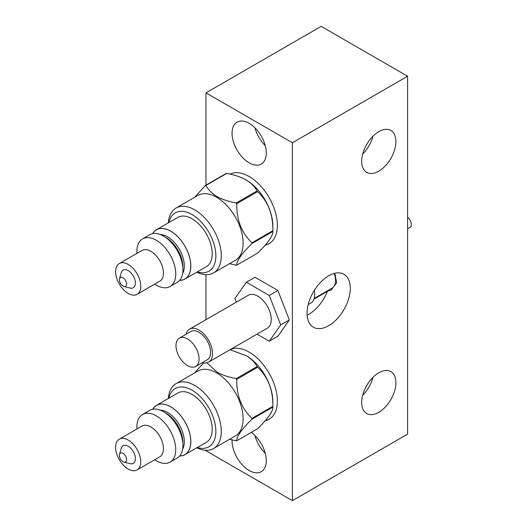 <?xml version="1.0" encoding="UTF-8"?>
<svg xmlns="http://www.w3.org/2000/svg" width="527" height="527" viewBox="0 0 527 527"><rect width="100%" height="100%" fill="white"/><g stroke="black" fill="none" stroke-linecap="round" stroke-linejoin="round"><path stroke-width="0.79" d="M257.018 334.151L269.251 341.219L280.693 324.942L269.251 295.449L246.372 282.241L234.93 298.519L236.34 302.155M246.372 282.241L255.009 277.248L277.894 290.463L289.336 319.948L277.894 336.226L269.251 341.219M205.965 450.302L205.965 450.756L292.38 500.65L292.38 142.764L407.595 76.244L321.18 26.35L205.965 92.871L292.38 142.764M205.965 319.698L205.965 274.679M205.965 185.142L205.965 92.871M232.078 439.913A24.196 13.972 -120 0 0 249.172 470.519A24.196 13.972 -120 0 0 261.267 471.711A24.196 13.972 -120 0 0 265.351 453.688A24.196 13.972 -120 0 0 251.28 432.371M249.172 162.85A24.196 13.972 -120 0 0 261.267 164.049A24.196 13.972 -120 0 0 264.976 144.661A24.196 13.972 -120 0 0 249.172 123.338A24.196 13.972 -120 0 0 237.071 122.139A24.196 13.972 -120 0 0 233.362 141.526A24.196 13.972 -120 0 0 249.172 162.85M206.933 362.793L217.052 372.148C221.722 374.875 228.099 377.029 236.188 378.603A43.708 25.237 -120 0 1 236.768 379.328C236.491 395.434 241.55 408.465 251.932 418.405A43.708 25.237 -120 0 1 251.932 419.182L272.848 407.107A43.708 25.237 -120 0 0 272.848 406.719L272.848 401.699A37.555 21.686 60 0 0 246.287 355.699L230.055 349.717A39.881 23.023 60 0 1 249.172 352.141A39.881 23.023 60 0 1 275.226 387.286A39.881 23.023 60 0 1 269.113 419.242A39.881 23.023 60 0 1 265.134 420.763M230.062 174.101A39.881 23.023 60 0 1 249.172 176.525A39.881 23.023 60 0 1 275.226 211.663A39.881 23.023 60 0 1 269.113 243.619A39.881 23.023 60 0 1 265.134 245.141M292.38 500.65L407.595 434.129L407.595 76.244M361.68 402.43A24.196 13.972 120 0 0 366.693 413.511A24.196 13.972 120 0 0 385.336 407.028A24.196 13.972 120 0 0 395.902 382.674A24.196 13.972 120 0 0 390.889 371.594A24.196 13.972 120 0 0 372.246 378.083A24.196 13.972 120 0 0 361.68 402.43M361.68 161.288A24.196 13.972 120 0 0 366.693 172.369A24.196 13.972 120 0 0 385.336 165.88A24.196 13.972 120 0 0 395.902 141.532A24.196 13.972 120 0 0 390.889 130.452A24.196 13.972 120 0 0 372.246 136.934A24.196 13.972 120 0 0 361.68 161.288M328.67 325.699A30.553 17.641 120 0 0 348.63 298.776A30.553 17.641 120 0 0 343.947 274.29A30.553 17.641 120 0 0 328.67 275.805A30.553 17.641 120 0 0 308.71 302.729A30.553 17.641 120 0 0 313.394 327.208A30.553 17.641 120 0 0 328.67 325.699M362.688 395.158A24.196 13.972 120 0 0 372.997 377.306M362.688 154.016A24.196 13.972 120 0 0 372.997 136.164M307.136 315.166A30.553 17.641 120 0 0 308.855 314.257A30.553 17.641 120 0 0 327.425 291.339L331.345 289.876L336.753 282.67L334.632 273.335M314.303 290.423A19.025 10.981 60 0 1 310.759 303.124L308.196 304.606M327.425 291.339L313.94 299.119M334.197 273.447A16.699 9.644 60 0 1 335.528 280.496A16.699 9.644 60 0 1 332.069 288.144L314.151 298.486M335.699 275.272A10.757 6.212 60 0 1 335.027 275.773L334.922 275.838M407.595 217.21A6.357 3.669 60 0 1 411.126 222.783A6.357 3.669 60 0 1 410.026 227.394L407.595 228.797M254.963 435.513A24.196 13.972 -120 0 0 265.272 453.365M254.963 127.85A24.196 13.972 -120 0 0 265.272 145.702M265.358 420.5A39.881 23.023 -120 0 0 269.396 419.07M265.358 244.884A39.881 23.023 -120 0 0 269.396 243.454M277.894 290.463L269.251 295.449M289.336 319.948L280.693 324.942M202.342 362.616A19.025 10.981 -120 0 0 208.56 362.128L267.321 328.202A19.025 10.981 -120 0 0 271.26 319.494A19.025 10.981 -120 0 0 262.96 300.35A19.025 10.981 -120 0 0 248.303 295.252L189.536 329.177A19.025 10.981 -120 0 0 186.005 334.322M208.56 362.128A19.025 10.981 -120 0 0 212.5 353.419A19.025 10.981 -120 0 0 204.199 334.276A19.025 10.981 -120 0 0 189.536 329.177M195.695 366.449L207.216 359.803A16.337 9.433 -120 0 0 210.602 352.319A16.337 9.433 -120 0 0 203.468 335.883A16.337 9.433 -120 0 0 190.879 331.509L179.358 338.156A16.337 9.433 -120 0 0 175.978 345.64A16.337 9.433 -120 0 0 183.106 362.075A16.337 9.433 -120 0 0 195.695 366.449A16.337 9.433 -120 0 0 199.081 358.973A16.337 9.433 -120 0 0 191.947 342.537A16.337 9.433 -120 0 0 179.358 338.156M257.683 191.637L236.768 203.712A43.708 25.237 -120 0 0 236.188 202.987L257.104 190.912A43.708 25.237 -120 0 1 257.683 191.637C268.072 201.584 273.124 214.614 272.848 230.714A43.708 25.237 -120 0 1 272.848 231.103A43.708 25.237 -120 0 1 272.848 231.491C273.124 235.602 268.072 242.795 257.683 253.059L236.768 265.134A43.708 25.237 -120 0 1 236.188 265.186L229.588 263.665M272.848 231.491L251.932 243.56A43.708 25.237 -120 0 0 251.932 242.789L272.848 230.714M194.733 197.236L205.286 185.53A43.708 25.237 60 0 1 205.866 185.478L226.775 173.403C234.923 175.004 241.3 177.158 245.918 179.865L245.918 179.865C250.641 182.559 254.37 186.242 257.104 190.912M205.866 185.478C208.633 190.181 212.361 193.864 217.052 196.531C221.722 199.252 228.099 201.406 236.188 202.987M205.286 185.53L226.195 173.455A43.708 25.237 60 0 1 226.775 173.403M246.287 180.082L245.918 179.865L246.287 180.082A37.555 21.686 60 0 1 272.848 226.083L272.848 231.103M197.882 195.418A37.476 21.64 60 0 1 216.623 197.276A37.476 21.64 -120 0 1 241.102 230.299A37.476 21.64 -120 0 1 235.358 260.331L213.527 272.94A37.476 21.64 -120 0 0 219.272 242.907A37.476 21.64 -120 0 0 194.786 209.884A37.476 21.64 60 0 0 176.051 208.027L197.882 195.418M251.932 243.56C241.544 253.836 236.491 261.023 236.768 265.134M236.768 203.712C236.491 219.818 241.55 232.842 251.932 242.789M196.841 272.176A37.476 21.64 -120 0 0 213.527 272.94M168.363 222.855A37.476 21.64 60 0 1 176.051 208.027M168.877 222.559A33.649 19.427 60 0 1 192.078 214.575A33.649 19.427 -120 0 1 215.721 252.631A33.649 19.427 -120 0 1 197.355 271.879M206.314 266.708A28.478 16.442 -120 0 0 210.681 243.889A28.478 16.442 -120 0 0 192.078 218.797A28.478 16.442 60 0 0 177.843 217.387L156.466 229.726A28.478 16.442 60 0 1 170.708 231.136A28.478 16.442 -120 0 1 189.305 256.227A28.478 16.442 -120 0 1 184.944 279.046L206.314 266.708M179.648 280.377A28.478 16.442 -120 0 0 184.944 279.046M152.665 233.645A28.478 16.442 60 0 1 156.466 229.726M177.25 282.353A27.496 15.876 -120 0 0 181.466 260.325A27.496 15.876 -120 0 0 163.502 236.089A27.496 15.876 60 0 0 149.754 234.732L142.553 238.889A27.496 15.876 60 0 1 156.302 240.246A27.496 15.876 -120 0 1 174.266 264.482A27.496 15.876 -120 0 1 170.05 286.517L177.25 282.353M154.688 284.139A27.496 15.876 60 0 0 156.302 285.153A27.496 15.876 -120 0 0 170.05 286.517M136.928 253.382A27.496 15.876 60 0 1 142.553 238.889M142.007 250.444A17.76 10.257 60 0 1 150.887 251.326A17.76 10.257 -120 0 1 162.494 266.978A17.76 10.257 -120 0 1 159.767 281.207L137.073 294.316A17.76 10.257 -120 0 0 139.793 280.081A17.76 10.257 -120 0 0 128.193 264.429A17.76 10.257 60 0 0 119.313 263.553L142.007 250.444M119.313 263.553A17.76 10.257 60 0 0 116.586 277.782A17.76 10.257 60 0 0 128.193 293.434A17.76 10.257 -120 0 0 137.073 294.316M123.97 286.49L130.123 288.058A10.184 5.883 -120 0 0 135.327 281.925A10.184 5.883 -120 0 0 128.193 270.614A10.184 5.883 60 0 0 121.256 272.69L119.537 278.803A5.092 2.938 60 0 1 123.008 277.769A5.092 2.938 60 0 1 126.572 283.421A5.092 2.938 60 0 1 123.97 286.49A5.092 2.938 60 0 1 123.008 286.082A5.092 2.938 60 0 1 119.537 278.803M236.768 379.328L257.683 367.253A43.708 25.237 -120 0 0 257.104 366.535L236.188 378.603M229.588 439.281L236.188 440.803A43.708 25.237 -120 0 0 236.768 440.75L257.683 428.682C268.072 418.412 273.124 411.218 272.848 407.107M272.848 406.719A43.708 25.237 -120 0 0 272.848 406.337L251.932 418.405M246.287 355.699L245.918 355.481C250.641 358.176 254.37 361.858 257.104 366.535M257.683 367.253C268.072 377.207 273.124 390.23 272.848 406.337M194.733 372.859L203.567 362.892M197.882 371.041A37.476 21.64 60 0 1 216.623 372.892A37.476 21.64 -120 0 1 241.102 405.922A37.476 21.64 -120 0 1 235.358 435.954L213.527 448.556A37.476 21.64 -120 0 0 219.272 418.524A37.476 21.64 -120 0 0 194.786 385.5A37.476 21.64 60 0 0 176.051 383.643L197.882 371.041M251.932 419.182C241.544 429.452 236.491 436.639 236.768 440.75M196.841 447.792A37.476 21.64 -120 0 0 213.527 448.556M168.363 398.478A37.476 21.64 60 0 1 176.051 383.643M168.877 398.181A33.649 19.427 60 0 1 192.078 390.191A33.649 19.427 -120 0 1 215.721 428.253A33.649 19.427 -120 0 1 197.355 447.495M206.314 442.324A28.478 16.442 -120 0 0 210.681 419.505A28.478 16.442 -120 0 0 192.078 394.413A28.478 16.442 60 0 0 177.843 393.004L156.466 405.342A28.478 16.442 60 0 1 170.708 406.752A28.478 16.442 -120 0 1 189.305 431.844A28.478 16.442 -120 0 1 184.944 454.663L206.314 442.324M179.648 456A28.478 16.442 -120 0 0 184.944 454.663M152.665 409.262A28.478 16.442 60 0 1 156.466 405.342M177.25 457.976A27.496 15.876 -120 0 0 181.466 435.941A27.496 15.876 -120 0 0 163.502 411.712A27.496 15.876 60 0 0 149.754 410.349L142.553 414.505A27.496 15.876 60 0 1 156.302 415.869A27.496 15.876 -120 0 1 174.266 440.098A27.496 15.876 -120 0 1 170.05 462.133L177.25 457.976M154.688 459.761A27.496 15.876 60 0 0 156.302 460.769A27.496 15.876 -120 0 0 170.05 462.133M136.928 428.998A27.496 15.876 60 0 1 142.553 414.505M142.007 426.066A17.76 10.257 60 0 1 150.887 426.942A17.76 10.257 -120 0 1 162.494 442.594A17.76 10.257 -120 0 1 159.767 456.823L137.073 469.932A17.76 10.257 -120 0 0 139.793 455.697A17.76 10.257 -120 0 0 128.193 440.045A17.76 10.257 60 0 0 119.313 439.169L142.007 426.066M119.313 439.169A17.76 10.257 60 0 0 116.586 453.398A17.76 10.257 60 0 0 128.193 469.05A17.76 10.257 -120 0 0 137.073 469.932M123.97 462.107L130.123 463.674A10.184 5.883 -120 0 0 135.327 457.541A10.184 5.883 -120 0 0 128.193 446.237A10.184 5.883 60 0 0 121.256 448.312L119.537 454.426A5.092 2.938 60 0 1 123.008 453.385A5.092 2.938 60 0 1 126.572 459.037A5.092 2.938 60 0 1 123.97 462.107A5.092 2.938 60 0 1 123.008 461.698A5.092 2.938 60 0 1 119.537 454.426M179.707 280.305A28.392 16.39 -120 0 0 190.24 260.325A28.392 16.39 -120 0 0 170.708 231.201A28.392 16.39 60 0 0 152.764 233.626M182.658 273.46A23.834 13.761 -120 0 0 167.481 236.788A23.834 13.761 60 0 0 160.162 234.495M165.234 237.176A23.834 13.761 60 0 1 166.038 237.624A23.834 13.761 -120 0 1 182.869 267.729M179.707 455.921A28.392 16.39 -120 0 0 190.24 435.941A28.392 16.39 -120 0 0 170.708 406.818A28.392 16.39 60 0 0 152.764 409.248M182.658 449.083A23.834 13.761 -120 0 0 167.481 412.41A23.834 13.761 60 0 0 160.162 410.111M165.234 412.799A23.834 13.761 60 0 1 166.038 413.24A23.834 13.761 -120 0 1 182.869 443.345"/></g></svg>
